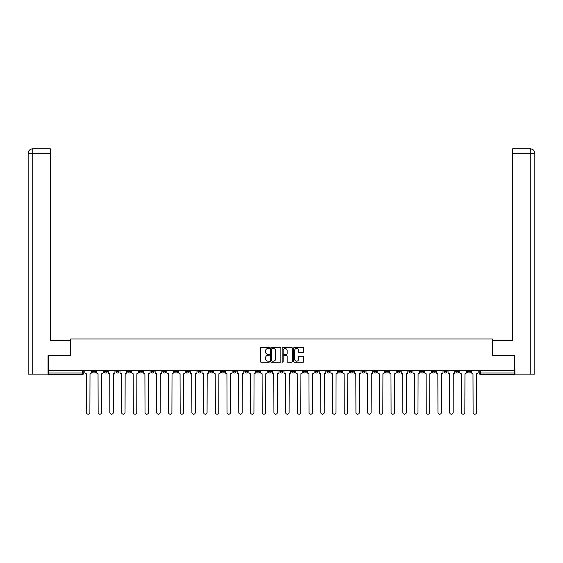 <?xml version="1.0" encoding="UTF-8"?>
<svg xmlns="http://www.w3.org/2000/svg" width="563" height="563" viewBox="0 0 563 563"><rect width="100%" height="100%" fill="white"/><g stroke="black" fill="none" stroke-linecap="round" stroke-linejoin="round"><path stroke-width="0.84" d="M269.48 347.99A0.514 0.514 0 0 0 268.966 347.477L261.133 347.477A0.739 0.739 0 0 0 260.395 348.208L260.395 361.481A0.739 0.739 0 0 0 261.133 362.22L268.966 362.22A0.514 0.514 0 0 0 269.48 361.699A0.514 0.514 0 0 0 268.966 361.186L267.953 361.186A2.358 2.358 0 0 1 265.595 358.828L265.595 357.723A2.358 2.358 0 0 1 267.953 355.366L268.966 355.366A0.514 0.514 0 0 0 269.48 354.845A0.514 0.514 0 0 0 268.966 354.331L267.953 354.331A2.358 2.358 0 0 1 265.595 351.974L265.595 350.862A2.358 2.358 0 0 1 267.953 348.504L268.966 348.504A0.514 0.514 0 0 0 269.48 347.99M408.886 370.693L408.886 371.524L411.891 371.524A1.499 1.499 0 0 1 410.392 373.023A1.499 1.499 0 0 1 408.886 371.524L408.886 370.693M397.168 370.693L397.168 371.524L400.173 371.524A1.499 1.499 0 0 1 398.674 373.023A1.499 1.499 0 0 1 397.168 371.524L397.168 370.693M326.864 370.693L326.864 371.524L329.869 371.524A1.499 1.499 0 0 1 328.37 373.023A1.499 1.499 0 0 1 326.864 371.524L326.864 370.693M315.153 370.693L315.153 371.524L318.151 371.524A1.499 1.499 0 0 1 316.652 373.023A1.499 1.499 0 0 1 315.153 371.524L315.153 370.693M303.436 370.693L303.436 371.524L306.434 371.524A1.499 1.499 0 0 1 304.935 373.023A1.499 1.499 0 0 1 303.436 371.524L303.436 370.693M280.001 370.693L280.001 371.524L282.999 371.524A1.499 1.499 0 0 1 281.5 373.023A1.499 1.499 0 0 1 280.001 371.524L280.001 370.693M256.566 371.524L256.566 370.693L256.566 371.524A1.499 1.499 0 0 0 258.065 373.023A1.499 1.499 0 0 1 256.566 371.524L259.564 371.524A1.499 1.499 0 0 1 258.065 373.023A1.499 1.499 0 0 0 259.564 371.524L259.564 370.693L259.564 371.524M244.849 371.524L244.849 370.693L244.849 371.524A1.499 1.499 0 0 0 246.348 373.023A1.499 1.499 0 0 1 244.849 371.524L247.847 371.524A1.499 1.499 0 0 1 246.348 373.023M233.131 371.524L233.131 370.693L233.131 371.524A1.499 1.499 0 0 0 234.63 373.023A1.499 1.499 0 0 1 233.131 371.524L236.136 371.524A1.499 1.499 0 0 1 234.63 373.023A1.499 1.499 0 0 0 236.136 371.524L236.136 370.693L236.136 371.524M221.414 370.693L221.414 371.524L224.419 371.524A1.499 1.499 0 0 1 222.913 373.023A1.499 1.499 0 0 1 221.414 371.524L221.414 370.693M209.696 370.693L209.696 371.524L212.701 371.524A1.499 1.499 0 0 1 211.195 373.023A1.499 1.499 0 0 1 209.696 371.524L209.696 370.693M197.979 370.693L197.979 371.524L200.984 371.524A1.499 1.499 0 0 1 199.478 373.023A1.499 1.499 0 0 1 197.979 371.524L197.979 370.693M186.262 371.524L186.262 370.693L186.262 371.524A1.499 1.499 0 0 0 187.761 373.023A1.499 1.499 0 0 1 186.262 371.524L189.267 371.524A1.499 1.499 0 0 1 187.761 373.023M162.827 371.524L162.827 370.693L162.827 371.524A1.499 1.499 0 0 0 164.326 373.023A1.499 1.499 0 0 1 162.827 371.524L165.832 371.524A1.499 1.499 0 0 1 164.326 373.023A1.499 1.499 0 0 0 165.832 371.524L165.832 370.693L165.832 371.524M151.109 371.524L151.109 370.693L151.109 371.524A1.499 1.499 0 0 0 152.608 373.023A1.499 1.499 0 0 1 151.109 371.524L154.114 371.524A1.499 1.499 0 0 1 152.608 373.023A1.499 1.499 0 0 0 154.114 371.524L154.114 370.693L154.114 371.524M139.392 371.524L139.392 370.693L139.392 371.524A1.499 1.499 0 0 0 140.891 373.023A1.499 1.499 0 0 1 139.392 371.524L142.397 371.524A1.499 1.499 0 0 1 140.891 373.023A1.499 1.499 0 0 0 142.397 371.524L142.397 370.693L142.397 371.524M127.674 371.524L127.674 370.693L127.674 371.524A1.499 1.499 0 0 0 129.173 373.023A1.499 1.499 0 0 1 127.674 371.524L130.679 371.524A1.499 1.499 0 0 1 129.173 373.023M115.957 371.524L115.957 370.693L115.957 371.524A1.499 1.499 0 0 0 117.456 373.023A1.499 1.499 0 0 1 115.957 371.524L118.962 371.524A1.499 1.499 0 0 1 117.456 373.023A1.499 1.499 0 0 0 118.962 371.524L118.962 370.693L118.962 371.524M104.239 371.524L104.239 370.693L104.239 371.524A1.499 1.499 0 0 0 105.738 373.023A1.499 1.499 0 0 1 104.239 371.524L107.244 371.524A1.499 1.499 0 0 1 105.738 373.023A1.499 1.499 0 0 0 107.244 371.524L107.244 370.693L107.244 371.524M303.049 352.67A0.739 0.739 0 0 0 303.781 351.931L303.781 348.208A0.739 0.739 0 0 0 303.049 347.477L294.343 347.477A0.739 0.739 0 0 0 293.612 348.208L293.612 361.481A0.739 0.739 0 0 0 294.343 362.22L303.049 362.22A0.739 0.739 0 0 0 303.781 361.481L303.781 356.984A0.739 0.739 0 0 0 303.049 356.245L299.326 356.245A0.739 0.739 0 0 0 298.587 356.984L298.587 359.215A1.97 1.97 0 0 1 296.617 361.186A1.97 1.97 0 0 1 294.639 359.215L294.639 350.475A1.97 1.97 0 0 1 296.617 348.504A1.97 1.97 0 0 1 298.587 350.475L298.587 351.931A0.739 0.739 0 0 0 299.326 352.67L303.049 352.67M32.767 374.149L28.15 374.149L28.15 153.326C28.417 150.588 29.923 149.082 32.654 148.815L50.311 148.815L50.311 153.326L32.767 153.326L32.767 374.149L48.052 374.149L48.052 355.746L70.664 355.746L70.664 338.996L492.336 338.996L492.336 355.746L514.723 355.746L514.723 370.693L48.277 370.693L48.277 373.023L83.81 373.023L83.81 370.693M48.277 355.746L48.277 370.693M280.853 348.208A0.739 0.739 0 0 0 280.121 347.477L271.415 347.477A0.739 0.739 0 0 0 270.683 348.208L270.683 361.481A0.739 0.739 0 0 0 271.415 362.22L280.121 362.22A0.739 0.739 0 0 0 280.853 361.481L280.853 348.208M282.879 347.477L291.585 347.477A0.739 0.739 0 0 1 292.317 348.208L292.317 361.481A0.739 0.739 0 0 1 291.585 362.22L287.862 362.22A0.739 0.739 0 0 1 287.123 361.481L287.123 356.097A0.739 0.739 0 0 0 286.384 355.366L283.914 355.366A0.739 0.739 0 0 0 283.175 356.097L283.175 361.699A0.514 0.514 0 0 1 282.661 362.22A0.514 0.514 0 0 1 282.147 361.699L282.147 348.208A0.739 0.739 0 0 1 282.879 347.477M479.19 370.693L479.19 373.023L514.723 373.023L514.723 374.522L480.696 374.522A1.499 1.499 0 0 1 479.19 373.023A1.499 1.499 0 0 0 480.696 374.522L480.696 370.693M514.723 370.693L514.723 373.023M83.81 373.023A1.499 1.499 0 0 1 82.304 374.522L48.277 374.522L48.277 373.023M470.478 370.693L470.478 371.524A1.499 1.499 0 0 1 468.979 373.023A1.499 1.499 0 0 1 467.473 371.524L470.478 371.524M467.473 370.693L467.473 371.524M458.761 370.693L458.761 371.524A1.499 1.499 0 0 1 457.262 373.023A1.499 1.499 0 0 1 455.756 371.524L458.761 371.524M455.756 370.693L455.756 371.524M447.043 370.693L447.043 371.524A1.499 1.499 0 0 1 445.544 373.023A1.499 1.499 0 0 1 444.038 371.524A1.499 1.499 0 0 0 445.544 373.023M444.038 370.693L444.038 371.524L447.043 371.524M435.326 370.693L435.326 371.524A1.499 1.499 0 0 1 433.827 373.023A1.499 1.499 0 0 1 432.321 371.524L435.326 371.524M432.321 370.693L432.321 371.524M423.608 370.693L423.608 371.524A1.499 1.499 0 0 1 422.109 373.023A1.499 1.499 0 0 1 420.603 371.524L423.608 371.524M420.603 370.693L420.603 371.524M411.891 370.693L411.891 371.524M400.173 370.693L400.173 371.524L400.173 370.693M388.456 370.693L388.456 371.524A1.499 1.499 0 0 1 386.957 373.023A1.499 1.499 0 0 1 385.451 371.524L388.456 371.524M385.451 370.693L385.451 371.524M376.738 370.693L376.738 371.524A1.499 1.499 0 0 1 375.24 373.023A1.499 1.499 0 0 1 373.733 371.524L376.738 371.524M373.733 370.693L373.733 371.524M365.021 370.693L365.021 371.524A1.499 1.499 0 0 1 363.522 373.023A1.499 1.499 0 0 1 362.016 371.524L365.021 371.524M362.016 370.693L362.016 371.524M353.304 370.693L353.304 371.524A1.499 1.499 0 0 1 351.805 373.023A1.499 1.499 0 0 1 350.299 371.524L353.304 371.524M350.299 370.693L350.299 371.524M341.586 370.693L341.586 371.524A1.499 1.499 0 0 1 340.087 373.023A1.499 1.499 0 0 1 338.581 371.524L341.586 371.524M338.581 370.693L338.581 371.524M329.869 370.693L329.869 371.524A1.499 1.499 0 0 1 328.37 373.023M318.151 370.693L318.151 371.524M306.434 371.524L306.434 370.693L306.434 371.524A1.499 1.499 0 0 1 304.935 373.023M294.716 370.693L294.716 371.524A1.499 1.499 0 0 1 293.217 373.023A1.499 1.499 0 0 1 291.718 371.524A1.499 1.499 0 0 0 293.217 373.023A1.499 1.499 0 0 0 294.716 371.524L291.718 371.524L291.718 370.693M282.999 371.524L282.999 370.693L282.999 371.524A1.499 1.499 0 0 1 281.5 373.023M271.282 370.693L271.282 371.524A1.499 1.499 0 0 1 269.783 373.023A1.499 1.499 0 0 1 268.284 371.524A1.499 1.499 0 0 0 269.783 373.023M268.284 370.693L268.284 371.524L271.282 371.524M247.847 370.693L247.847 371.524L247.847 370.693M224.419 371.524L224.419 370.693L224.419 371.524A1.499 1.499 0 0 1 222.913 373.023M212.701 371.524L212.701 370.693L212.701 371.524A1.499 1.499 0 0 1 211.195 373.023M200.984 371.524L200.984 370.693L200.984 371.524A1.499 1.499 0 0 1 199.478 373.023M189.267 370.693L189.267 371.524L189.267 370.693M177.549 371.524L177.549 370.693L177.549 371.524A1.499 1.499 0 0 1 176.043 373.023A1.499 1.499 0 0 1 174.544 371.524L177.549 371.524A1.499 1.499 0 0 1 176.043 373.023M174.544 370.693L174.544 371.524M130.679 370.693L130.679 371.524L130.679 370.693M95.527 370.693L95.527 371.524A1.499 1.499 0 0 1 94.021 373.023A1.499 1.499 0 0 1 92.522 371.524A1.499 1.499 0 0 0 94.021 373.023A1.499 1.499 0 0 0 95.527 371.524L95.527 370.693M92.522 370.693L92.522 371.524L95.527 371.524M272.232 348.504A0.514 0.514 0 0 0 271.711 349.025L271.711 360.672A0.514 0.514 0 0 0 272.232 361.186L273.301 361.186A2.358 2.358 0 0 0 275.659 358.828L275.659 350.862A2.358 2.358 0 0 0 273.301 348.504L272.232 348.504M287.123 350.517A1.97 1.97 0 0 0 285.152 348.539A1.97 1.97 0 0 0 283.175 350.517L283.175 353.592A0.739 0.739 0 0 0 283.914 354.331L286.384 354.331A0.739 0.739 0 0 0 287.123 353.592L287.123 350.517M84.823 372.27L84.823 370.693L84.823 372.27A1.499 1.499 0 0 0 86.322 373.776L86.435 412.454A1.724 1.724 0 0 0 88.166 414.185A1.724 1.724 0 0 0 89.89 412.454L90.003 373.776A1.499 1.499 0 0 0 91.509 372.27L91.509 370.693L91.509 372.27M86.322 373.776L86.435 412.454M89.89 412.454L90.003 373.776M96.54 372.27L96.54 370.693L96.54 372.27A1.499 1.499 0 0 0 98.039 373.776L98.152 412.454A1.724 1.724 0 0 0 99.883 414.185A1.724 1.724 0 0 0 101.607 412.454L101.72 373.776A1.499 1.499 0 0 0 103.226 372.27L103.226 370.693L103.226 372.27M108.258 372.27L108.258 370.693L108.258 372.27A1.499 1.499 0 0 0 109.757 373.776L109.869 412.454A1.724 1.724 0 0 0 111.601 414.185A1.724 1.724 0 0 0 113.325 412.454L113.437 373.776A1.499 1.499 0 0 0 114.943 372.27L114.943 370.693L114.943 372.27M70.586 355.746L70.586 340.348L50.311 340.348L50.311 153.326M32.767 148.815L32.767 153.326L28.15 153.326L28.15 329.081L28.15 153.326C28.41 150.588 29.916 149.089 32.654 148.815M492.414 355.746L492.414 340.348L512.689 340.348L512.689 148.815L530.339 148.815L530.233 153.326L512.689 153.326M534.85 329.081L534.85 153.326L534.85 374.149L514.948 374.149L514.723 355.746M530.233 374.149L530.233 153.326L534.85 153.326C534.583 150.588 533.077 149.082 530.346 148.815M98.039 373.776L98.152 412.454M101.607 412.454L101.72 373.776M109.757 373.776L109.869 412.454M113.325 412.454L113.437 373.776M119.975 372.27L119.975 370.693L119.975 372.27A1.499 1.499 0 0 0 121.474 373.776L121.587 412.454A1.724 1.724 0 0 0 123.318 414.185A1.724 1.724 0 0 0 125.042 412.454L125.155 373.776A1.499 1.499 0 0 0 126.661 372.27L126.661 370.693L126.661 372.27M131.693 372.27L131.693 370.693L131.693 372.27A1.499 1.499 0 0 0 133.192 373.776L133.304 412.454A1.724 1.724 0 0 0 135.036 414.185A1.724 1.724 0 0 0 136.76 412.454L136.872 373.776A1.499 1.499 0 0 0 138.378 372.27L138.378 370.693L138.378 372.27M143.41 372.27L143.41 370.693L143.41 372.27A1.499 1.499 0 0 0 144.909 373.776L145.022 412.454A1.724 1.724 0 0 0 146.753 414.185A1.724 1.724 0 0 0 148.477 412.454L148.59 373.776A1.499 1.499 0 0 0 150.096 372.27L150.096 370.693L150.096 372.27M121.474 373.776L121.587 412.454M125.042 412.454L125.155 373.776M133.192 373.776L133.304 412.454M136.76 412.454L136.872 373.776M144.909 373.776L145.022 412.454M148.477 412.454L148.59 373.776M155.128 372.27L155.128 370.693L155.128 372.27A1.499 1.499 0 0 0 156.627 373.776L156.739 412.454A1.724 1.724 0 0 0 158.47 414.185A1.724 1.724 0 0 0 160.195 412.454L160.307 373.776A1.499 1.499 0 0 0 161.813 372.27L161.813 370.693L161.813 372.27M156.627 373.776L156.739 412.454M160.195 412.454L160.307 373.776M166.845 372.27L166.845 370.693L166.845 372.27A1.499 1.499 0 0 0 168.344 373.776L168.457 412.454A1.724 1.724 0 0 0 170.188 414.185A1.724 1.724 0 0 0 171.912 412.454L172.025 373.776A1.499 1.499 0 0 0 173.531 372.27L173.531 370.693L173.531 372.27M168.344 373.776L168.457 412.454M171.912 412.454L172.025 373.776M178.562 372.27L178.562 370.693L178.562 372.27A1.499 1.499 0 0 0 180.061 373.776L180.174 412.454A1.724 1.724 0 0 0 181.905 414.185A1.724 1.724 0 0 0 183.629 412.454L183.742 373.776A1.499 1.499 0 0 0 185.248 372.27L185.248 370.693L185.248 372.27M180.061 373.776L180.174 412.454M183.629 412.454L183.742 373.776M190.28 372.27L190.28 370.693L190.28 372.27A1.499 1.499 0 0 0 191.779 373.776L191.892 412.454A1.724 1.724 0 0 0 193.623 414.185A1.724 1.724 0 0 0 195.347 412.454L195.46 373.776A1.499 1.499 0 0 0 196.966 372.27L196.966 370.693L196.966 372.27M191.779 373.776L191.892 412.454M195.347 412.454L195.46 373.776M201.997 372.27L201.997 370.693L201.997 372.27A1.499 1.499 0 0 0 203.496 373.776L203.609 412.454A1.724 1.724 0 0 0 205.34 414.185A1.724 1.724 0 0 0 207.064 412.454L207.177 373.776A1.499 1.499 0 0 0 208.683 372.27L208.683 370.693L208.683 372.27M213.715 372.27L213.715 370.693L213.715 372.27A1.499 1.499 0 0 0 215.214 373.776L215.326 412.454A1.724 1.724 0 0 0 217.058 414.185A1.724 1.724 0 0 0 218.782 412.454L218.894 373.776A1.499 1.499 0 0 0 220.4 372.27L220.4 370.693L220.4 372.27M225.432 372.27L225.432 370.693L225.432 372.27A1.499 1.499 0 0 0 226.931 373.776L227.044 412.454A1.724 1.724 0 0 0 228.775 414.185A1.724 1.724 0 0 0 230.499 412.454L230.612 373.776A1.499 1.499 0 0 0 232.118 372.27L232.118 370.693L232.118 372.27M237.15 372.27L237.15 370.693L237.15 372.27A1.499 1.499 0 0 0 238.649 373.776L238.761 412.454A1.724 1.724 0 0 0 240.492 414.185A1.724 1.724 0 0 0 242.217 412.454L242.329 373.776A1.499 1.499 0 0 0 243.828 372.27L243.828 370.693L243.828 372.27M248.867 372.27L248.867 370.693L248.867 372.27A1.499 1.499 0 0 0 250.366 373.776L250.479 412.454A1.724 1.724 0 0 0 252.21 414.185A1.724 1.724 0 0 0 253.934 412.454L254.047 373.776A1.499 1.499 0 0 0 255.546 372.27L255.546 370.693L255.546 372.27M260.585 372.27L260.585 370.693L260.585 372.27A1.499 1.499 0 0 0 262.084 373.776L262.196 412.454A1.724 1.724 0 0 0 263.927 414.185A1.724 1.724 0 0 0 265.652 412.454L265.764 373.776A1.499 1.499 0 0 0 267.263 372.27L267.263 370.693L267.263 372.27M203.496 373.776L203.609 412.454M207.064 412.454L207.177 373.776M215.214 373.776L215.326 412.454M218.782 412.454L218.894 373.776M226.931 373.776L227.044 412.454M230.499 412.454L230.612 373.776M238.649 373.776L238.761 412.454M242.217 412.454L242.329 373.776M250.366 373.776L250.479 412.454M253.934 412.454L254.047 373.776M262.084 373.776L262.196 412.454M265.652 412.454L265.764 373.776M272.302 372.27L272.302 370.693L272.302 372.27A1.499 1.499 0 0 0 273.801 373.776L273.914 412.454A1.724 1.724 0 0 0 275.645 414.185A1.724 1.724 0 0 0 277.369 412.454L277.482 373.776A1.499 1.499 0 0 0 278.981 372.27L278.981 370.693L278.981 372.27M273.801 373.776L273.914 412.454M277.369 412.454L277.482 373.776M284.019 372.27L284.019 370.693L284.019 372.27A1.499 1.499 0 0 0 285.518 373.776L285.631 412.454A1.724 1.724 0 0 0 287.355 414.185A1.724 1.724 0 0 0 289.086 412.454L289.199 373.776A1.499 1.499 0 0 0 290.698 372.27L290.698 370.693L290.698 372.27M285.518 373.776L285.631 412.454M289.086 412.454L289.199 373.776M295.737 372.27L295.737 370.693L295.737 372.27A1.499 1.499 0 0 0 297.236 373.776L297.348 412.454A1.724 1.724 0 0 0 299.073 414.185A1.724 1.724 0 0 0 300.804 412.454L300.916 373.776A1.499 1.499 0 0 0 302.415 372.27L302.415 370.693L302.415 372.27M297.236 373.776L297.348 412.454M300.804 412.454L300.916 373.776M307.454 372.27L307.454 370.693L307.454 372.27A1.499 1.499 0 0 0 308.953 373.776L309.066 412.454A1.724 1.724 0 0 0 310.79 414.185A1.724 1.724 0 0 0 312.521 412.454L312.634 373.776A1.499 1.499 0 0 0 314.133 372.27L314.133 370.693L314.133 372.27M308.953 373.776L309.066 412.454M312.521 412.454L312.634 373.776M319.172 372.27L319.172 370.693L319.172 372.27A1.499 1.499 0 0 0 320.671 373.776L320.783 412.454A1.724 1.724 0 0 0 322.508 414.185A1.724 1.724 0 0 0 324.239 412.454L324.351 373.776A1.499 1.499 0 0 0 325.85 372.27L325.85 370.693L325.85 372.27M320.671 373.776L320.783 412.454M324.239 412.454L324.351 373.776M330.882 372.27L330.882 370.693L330.882 372.27A1.499 1.499 0 0 0 332.388 373.776L332.501 412.454A1.724 1.724 0 0 0 334.225 414.185A1.724 1.724 0 0 0 335.956 412.454L336.069 373.776A1.499 1.499 0 0 0 337.568 372.27L337.568 370.693L337.568 372.27M332.388 373.776L332.501 412.454M335.956 412.454L336.069 373.776M342.6 372.27L342.6 370.693L342.6 372.27A1.499 1.499 0 0 0 344.106 373.776L344.218 412.454A1.724 1.724 0 0 0 345.942 414.185A1.724 1.724 0 0 0 347.674 412.454L347.786 373.776A1.499 1.499 0 0 0 349.285 372.27L349.285 370.693L349.285 372.27M344.106 373.776L344.218 412.454M347.674 412.454L347.786 373.776M354.317 372.27L354.317 370.693L354.317 372.27A1.499 1.499 0 0 0 355.823 373.776L355.936 412.454A1.724 1.724 0 0 0 357.66 414.185A1.724 1.724 0 0 0 359.391 412.454L359.504 373.776A1.499 1.499 0 0 0 361.003 372.27L361.003 370.693L361.003 372.27M355.823 373.776L355.936 412.454M359.391 412.454L359.504 373.776M366.034 372.27L366.034 370.693L366.034 372.27A1.499 1.499 0 0 0 367.54 373.776L367.653 412.454A1.724 1.724 0 0 0 369.377 414.185A1.724 1.724 0 0 0 371.108 412.454L371.221 373.776A1.499 1.499 0 0 0 372.72 372.27L372.72 370.693L372.72 372.27M367.54 373.776L367.653 412.454M371.108 412.454L371.221 373.776M377.752 372.27L377.752 370.693L377.752 372.27A1.499 1.499 0 0 0 379.258 373.776L379.371 412.454A1.724 1.724 0 0 0 381.095 414.185A1.724 1.724 0 0 0 382.826 412.454L382.939 373.776A1.499 1.499 0 0 0 384.438 372.27L384.438 370.693L384.438 372.27M379.258 373.776L379.371 412.454M382.826 412.454L382.939 373.776M389.469 372.27L389.469 370.693L389.469 372.27A1.499 1.499 0 0 0 390.975 373.776L391.088 412.454A1.724 1.724 0 0 0 392.812 414.185A1.724 1.724 0 0 0 394.543 412.454L394.656 373.776A1.499 1.499 0 0 0 396.155 372.27L396.155 370.693L396.155 372.27M390.975 373.776L391.088 412.454M394.543 412.454L394.656 373.776M401.187 372.27L401.187 370.693L401.187 372.27A1.499 1.499 0 0 0 402.693 373.776L402.805 412.454A1.724 1.724 0 0 0 404.53 414.185A1.724 1.724 0 0 0 406.261 412.454L406.373 373.776A1.499 1.499 0 0 0 407.872 372.27L407.872 370.693L407.872 372.27M402.693 373.776L402.805 412.454M406.261 412.454L406.373 373.776M412.904 372.27L412.904 370.693L412.904 372.27A1.499 1.499 0 0 0 414.41 373.776L414.523 412.454A1.724 1.724 0 0 0 416.247 414.185A1.724 1.724 0 0 0 417.978 412.454L418.091 373.776A1.499 1.499 0 0 0 419.59 372.27L419.59 370.693L419.59 372.27M414.41 373.776L414.523 412.454M417.978 412.454L418.091 373.776M424.622 372.27L424.622 370.693L424.622 372.27A1.499 1.499 0 0 0 426.128 373.776L426.24 412.454A1.724 1.724 0 0 0 427.964 414.185A1.724 1.724 0 0 0 429.696 412.454L429.808 373.776A1.499 1.499 0 0 0 431.307 372.27L431.307 370.693L431.307 372.27M426.128 373.776L426.24 412.454M429.696 412.454L429.808 373.776M436.339 372.27L436.339 370.693L436.339 372.27A1.499 1.499 0 0 0 437.845 373.776L437.958 412.454A1.724 1.724 0 0 0 439.682 414.185A1.724 1.724 0 0 0 441.413 412.454L441.526 373.776A1.499 1.499 0 0 0 443.025 372.27L443.025 370.693L443.025 372.27M437.845 373.776L437.958 412.454M441.413 412.454L441.526 373.776M448.057 372.27L448.057 370.693L448.057 372.27A1.499 1.499 0 0 0 449.563 373.776L449.675 412.454A1.724 1.724 0 0 0 451.399 414.185A1.724 1.724 0 0 0 453.131 412.454L453.243 373.776A1.499 1.499 0 0 0 454.742 372.27L454.742 370.693L454.742 372.27M449.563 373.776L449.675 412.454M453.131 412.454L453.243 373.776M459.774 372.27L459.774 370.693L459.774 372.27A1.499 1.499 0 0 0 461.28 373.776L461.393 412.454A1.724 1.724 0 0 0 463.117 414.185A1.724 1.724 0 0 0 464.848 412.454L464.961 373.776A1.499 1.499 0 0 0 466.46 372.27L466.46 370.693L466.46 372.27M461.28 373.776L461.393 412.454M464.848 412.454L464.961 373.776M471.491 372.27L471.491 370.693L471.491 372.27A1.499 1.499 0 0 0 472.997 373.776L473.11 412.454A1.724 1.724 0 0 0 474.834 414.185A1.724 1.724 0 0 0 476.565 412.454L476.678 373.776A1.499 1.499 0 0 0 478.177 372.27L478.177 370.693L478.177 372.27M472.997 373.776L473.11 412.454M476.565 412.454L476.678 373.776M82.304 370.693L82.304 374.522M28.15 153.326L28.15 329.081"/></g></svg>
